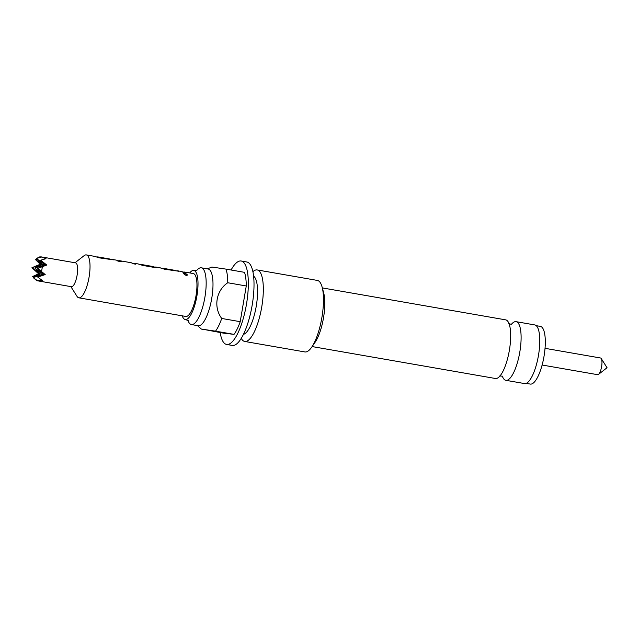 <?xml version="1.0" encoding="UTF-8"?>
<svg xmlns="http://www.w3.org/2000/svg" width="639" height="639" viewBox="0 0 639 639"><rect width="100%" height="100%" fill="white"/><g stroke="black" fill="none" stroke-linecap="round" stroke-linejoin="round"><path stroke-width="0.96" d="M187.69 275.105L185.126 273.604L183.529 273.764M185.19 273.38L183.537 273.636L186.045 275.425L187.746 275.002L185.126 273.604M187.946 320.379A28.795 8.611 -80.1 0 0 191.412 324.556A28.795 8.611 -80.1 0 0 191.548 324.572A28.795 8.611 -80.1 0 0 204.871 297.431A28.795 8.611 -80.1 0 0 201.293 267.813A28.795 8.611 -80.1 0 0 201.149 267.797A28.795 8.611 -80.1 0 0 196.628 270.577M511.416 324.308A29.761 8.898 99.9 0 1 515.921 321.649A29.761 8.898 99.9 0 1 516.064 321.665A29.761 8.898 99.9 0 1 519.771 352.281A29.761 8.898 99.9 0 1 505.992 380.333A29.761 8.898 99.9 0 1 505.848 380.317A29.761 8.898 99.9 0 1 502.366 376.251M600.5 357.992A8.467 2.532 99.9 0 1 600.54 358A8.467 2.532 99.9 0 1 601.251 358.559A8.467 2.532 99.9 0 1 601.579 366.778A8.467 2.532 99.9 0 1 598.487 374.406A8.467 2.532 99.9 0 1 597.673 374.694A8.467 2.532 99.9 0 1 597.633 374.686A8.467 2.532 99.9 0 1 597.593 374.678M530.154 384.055A29.282 8.754 -80.1 0 0 530.298 384.079A29.282 8.754 -80.1 0 0 530.434 384.103A29.282 8.754 -80.1 0 0 543.989 356.498A29.282 8.754 -80.1 0 0 540.346 326.385L536.233 325.674M75.522 262.853A12.101 3.618 99.9 0 1 75.578 262.861A12.101 3.618 99.9 0 1 77.087 275.305A12.101 3.618 99.9 0 1 71.488 286.711A12.101 3.618 99.9 0 1 71.424 286.703A12.101 3.618 99.9 0 1 71.368 286.695M75.003 262.765L84.14 255.64A21.782 6.51 99.9 0 1 86.233 254.897A21.782 6.51 99.9 0 1 86.337 254.913A21.782 6.51 99.9 0 1 89.045 277.31A21.782 6.51 99.9 0 1 78.972 297.838A21.782 6.51 99.9 0 1 78.869 297.822A21.782 6.51 99.9 0 1 77.039 296.392L70.857 286.607M39.762 256.87L41.08 257.03L36.439 258.507L44.954 264.818L34.825 268.045L43.34 274.363L40.465 274.019L34.825 268.045L42.078 264.482L36.439 258.507L39.762 256.87M45.201 274.578L43.34 274.363L37.709 268.388L45.201 274.578L37.773 277.102L43.34 274.363L33.212 277.59L37.11 280.481L36.687 280.657L71.424 286.703M36.75 280.665L33.212 277.59L40.465 274.019L38.604 273.804L31.95 267.709L40.465 274.019L32.685 276.503L38.604 273.804M33.819 277.294L32.685 276.503M46.815 265.041L44.954 264.818L40.632 260.233L46.815 265.041L37.709 268.388L44.954 264.818L42.078 264.482L31.95 267.709L40.217 264.258L35.544 259.634L37.094 259.194M189.711 272.917A24.897 7.444 99.9 0 1 193.681 270.449A24.897 7.444 99.9 0 1 194.144 270.553A24.897 7.444 99.9 0 1 196.86 296.272A24.897 7.444 99.9 0 1 185.606 319.556A24.897 7.444 99.9 0 1 185.374 319.54A24.897 7.444 99.9 0 1 182.235 315.834M495.281 378.472A29.761 8.898 -80.1 0 0 495.425 378.496A29.761 8.898 -80.1 0 0 495.568 378.52A29.761 8.898 -80.1 0 0 503.268 370.684A29.761 8.898 -80.1 0 0 510.385 329.86A29.761 8.898 -80.1 0 0 505.641 319.851L322.344 287.917M524.379 383.536A29.761 8.898 -80.1 0 0 524.523 383.568A29.761 8.898 -80.1 0 0 524.667 383.592A29.761 8.898 -80.1 0 0 538.445 355.532A29.761 8.898 -80.1 0 0 534.739 324.924L516.064 321.665M207.979 268.987A28.795 8.611 99.9 0 1 208.114 269.003A28.795 8.611 99.9 0 1 211.701 298.621A28.795 8.611 99.9 0 1 198.378 325.762A28.795 8.611 99.9 0 1 198.234 325.746A28.795 8.611 99.9 0 1 198.098 325.714M207.348 268.867L211.908 267.054L226.022 269.123A36.295 10.855 99.9 0 1 227.764 282.75C216.126 290.433 213.242 307.215 221.725 318.462A36.295 10.855 99.9 0 1 215.527 331.154L201.413 329.101L197.459 325.61M202.267 329.141L223.259 333.103L234.026 334.373A36.295 10.855 -80.1 0 0 240.224 321.681L246.263 285.976A36.295 10.855 -80.1 0 0 244.521 272.342L226.022 269.123M252.884 271.687A36.295 10.855 99.9 0 1 257.006 269.914A36.295 10.855 99.9 0 1 257.182 269.938A36.295 10.855 99.9 0 1 261.694 307.263A36.295 10.855 99.9 0 1 244.897 341.482A36.295 10.855 99.9 0 1 244.721 341.458A36.295 10.855 99.9 0 1 241.27 338.351M317.152 280.385A36.295 10.855 99.9 0 1 317.335 280.417A36.295 10.855 99.9 0 1 322.136 287.151A36.295 10.855 99.9 0 1 311.672 347.225A36.295 10.855 99.9 0 1 305.051 351.961A36.295 10.855 99.9 0 1 304.875 351.937L244.721 341.458M231.086 270.001A42.35 12.66 99.9 0 1 240.951 260.976A42.35 12.66 99.9 0 1 241.159 261A42.35 12.66 99.9 0 1 246.422 304.555A42.35 12.66 99.9 0 1 226.829 344.477A42.35 12.66 99.9 0 1 226.621 344.445A42.35 12.66 99.9 0 1 220.183 332.568M246.638 261.966A42.35 12.66 99.9 0 1 246.846 261.998A42.35 12.66 99.9 0 1 252.109 305.546A42.35 12.66 99.9 0 1 232.516 345.467A42.35 12.66 99.9 0 1 232.308 345.435L226.621 344.445M97.008 257.014A21.782 6.51 99.9 0 1 97.895 256.926A21.782 6.51 99.9 0 1 97.999 256.942A21.782 6.51 99.9 0 1 98.47 257.086L98.422 257.325A21.534 6.438 99.9 0 0 97.959 257.182L95.754 256.798M111.609 259.562A21.782 6.51 99.9 0 1 112.496 259.474A21.782 6.51 99.9 0 1 112.6 259.49A21.782 6.51 99.9 0 1 113.207 259.698L113.159 259.929A21.534 6.438 99.9 0 0 112.56 259.73L109.692 259.226M130.891 262.677A21.782 6.51 99.9 0 1 130.995 262.693A21.782 6.51 99.9 0 1 132.465 263.627L135.803 264.211A21.782 6.51 99.9 0 0 134.342 263.276A21.782 6.51 99.9 0 0 134.23 263.26A21.782 6.51 99.9 0 0 133.463 263.316L133.319 263.34M140.844 264.65A21.782 6.51 99.9 0 1 141.73 264.562A21.782 6.51 99.9 0 1 141.842 264.578A21.782 6.51 99.9 0 1 142.313 264.722L153.568 266.687A21.782 6.51 99.9 0 0 153.096 266.543A21.782 6.51 99.9 0 0 152.993 266.527M155.197 267.102A21.782 6.51 99.9 0 1 155.972 267.046A21.782 6.51 99.9 0 1 156.076 267.062A21.782 6.51 99.9 0 1 156.683 267.27L154.422 267.453L142.721 265.417L138.735 264.147A21.782 6.51 99.9 0 0 138.128 263.939A21.782 6.51 99.9 0 0 138.024 263.923M162.218 268.38A21.782 6.51 99.9 0 1 163.105 268.292A21.782 6.51 99.9 0 1 163.209 268.308A21.782 6.51 99.9 0 1 163.68 268.452L163.632 268.684A21.534 6.438 99.9 0 0 163.169 268.54L160.972 268.156M176.819 270.92A21.782 6.51 99.9 0 1 177.706 270.832A21.782 6.51 99.9 0 1 177.818 270.848A21.782 6.51 99.9 0 1 178.417 271.056L178.369 271.295A21.534 6.438 99.9 0 0 177.77 271.088L174.902 270.585M183.952 272.166A21.782 6.51 99.9 0 1 184.839 272.078A21.782 6.51 99.9 0 1 184.951 272.094A21.782 6.51 99.9 0 1 186.412 273.029L183.073 272.446A21.782 6.51 99.9 0 0 181.604 271.511A21.782 6.51 99.9 0 0 181.5 271.495M185.685 316.433A21.782 6.51 -80.1 0 0 185.789 316.449A21.782 6.51 -80.1 0 0 185.893 316.465A21.782 6.51 -80.1 0 0 195.973 295.937A21.782 6.51 -80.1 0 0 193.266 273.54A21.782 6.51 -80.1 0 0 193.154 273.524M159.758 267.709A21.782 6.51 99.9 0 1 159.87 267.725A21.782 6.51 99.9 0 1 160.469 267.933L164.455 269.203L178.545 271.208M118.974 260.976L119.006 260.736A21.782 6.51 99.9 0 1 119.629 260.712A21.782 6.51 99.9 0 1 119.741 260.728A21.782 6.51 99.9 0 1 121.202 261.671L117.856 261.087A21.782 6.51 99.9 0 0 116.394 260.145A21.782 6.51 99.9 0 0 116.29 260.129M94.548 256.343A21.782 6.51 99.9 0 1 94.652 256.359A21.782 6.51 99.9 0 1 95.259 256.566L99.245 257.844L113.335 259.841M109.149 258.891A21.782 6.51 99.9 0 1 109.261 258.907A21.782 6.51 99.9 0 1 109.732 259.051L98.47 257.086M174.367 270.249A21.782 6.51 99.9 0 1 174.471 270.265A21.782 6.51 99.9 0 1 174.942 270.409L163.68 268.452M253.587 276.184A29.761 8.898 99.9 0 1 256.175 306.608A29.761 8.898 99.9 0 1 243.451 334.357M322.136 287.151L323.701 292.989A29.761 8.898 99.9 0 1 315.115 342.248L311.672 347.225M234.026 334.373L215.527 331.154M246.263 285.976L227.764 282.75M221.725 318.462L240.224 321.681M37.773 277.102L42.302 280.521L37.11 280.481M42.342 266.91L41.607 271.279M40.784 256.806L46 258.659L40.632 260.233M35.544 259.634L42.078 264.482L40.217 264.258M182.514 271.91L184.911 272.326A21.534 6.438 99.9 0 1 186.093 272.973M174.782 270.401L163.919 268.755M153.536 266.862L156.036 267.302A21.534 6.438 99.9 0 1 156.635 267.509M153.368 266.918L142.601 264.794M139.23 264.37L141.794 264.818A21.534 6.438 99.9 0 1 142.265 264.961M117.304 260.552L119.693 260.968A21.534 6.438 99.9 0 1 120.883 261.615M131.906 263.1L134.302 263.516A21.534 6.438 99.9 0 1 135.484 264.155M109.573 259.043L98.71 257.397M196.644 270.72L194.144 270.553M187.97 320.147L188.225 320.658L185.606 319.556M502.486 376.163L499.658 376.004M511.567 324.372L508.78 323.63M542.12 365.021L597.633 374.686M530.298 384.079L526.185 383.368M524.523 383.568L505.848 380.317M495.425 378.496L312.128 346.57M191.412 324.556L198.234 325.746M78.869 297.822L185.789 316.449M86.337 254.913L94.652 256.359M112.6 259.49L116.394 260.145M119.741 260.728L130.995 262.693M134.342 263.276L138.128 263.939M156.076 267.062L159.87 267.725M177.818 270.848L181.604 271.511M184.951 272.094L193.266 273.54M97.999 256.942L109.261 258.907M141.842 264.578L153.096 266.543M163.209 268.308L174.471 270.265M241.159 261L246.846 261.998M257.182 269.938L317.335 280.417M201.293 267.813L208.114 269.003M40.84 256.814L75.578 262.861M598.487 374.406L607.05 367.729L601.251 358.559M545.027 348.327L600.54 358"/></g></svg>
